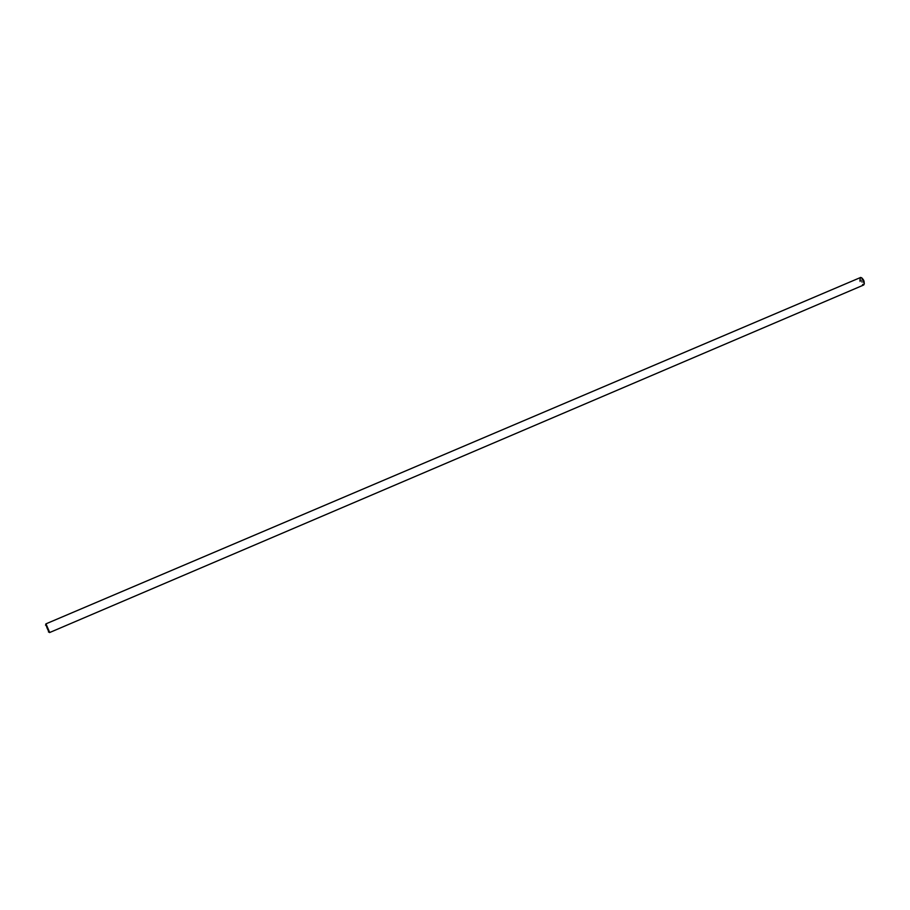 <?xml version="1.0" encoding="UTF-8"?>
<svg xmlns="http://www.w3.org/2000/svg" width="910" height="910" viewBox="0 0 910 910"><rect width="100%" height="100%" fill="white"/><g stroke="black" fill="none" stroke-linecap="round" stroke-linejoin="round"><path stroke-width="0.68" stroke-dasharray="4.55 3.41" d="M46.023 623.919L49.652 632.439M45.762 624.635L48.958 632.131M860.291 277.516C858.835 280.576 859.779 283.135 863.112 285.16M861.827 277.823L861.19 277.686C859.427 280.087 860.143 282.384 863.362 284.58L864.352 283.761M47.627 629.936L47.172 628.946L47.639 629.936M47.104 628.776L46.649 627.786L47.104 628.776M46.637 627.297L47.695 630.141L46.649 627.297M46.785 626.66L47.468 628.298L46.785 626.649M861.713 282.145L861.429 281.247L862.373 282.123L861.713 282.145M861.372 281.088L861.087 280.178L861.372 281.088M861.087 280.178L861.747 280.155L861.087 280.189M861.702 280.007L860.962 280.03L861.679 282.305L862.418 282.282L861.668 282.305L860.951 280.041L861.69 280.007M863.306 282.248L862.612 279.973L863.328 282.248M862.612 279.973L863.146 281.952L862.612 279.973"/><path stroke-width="1.36" d="M49.652 632.439L46.023 623.919M48.958 632.131L45.762 624.635M863.112 285.16L863.886 284.819C864.784 281.531 863.726 279.063 860.735 277.425L45.875 623.885M864.352 283.761L861.827 277.823M863.51 285.08L49.572 632.564M48.435 631.949L49.083 632.177M45.523 625.136L45.819 624.522"/></g></svg>
